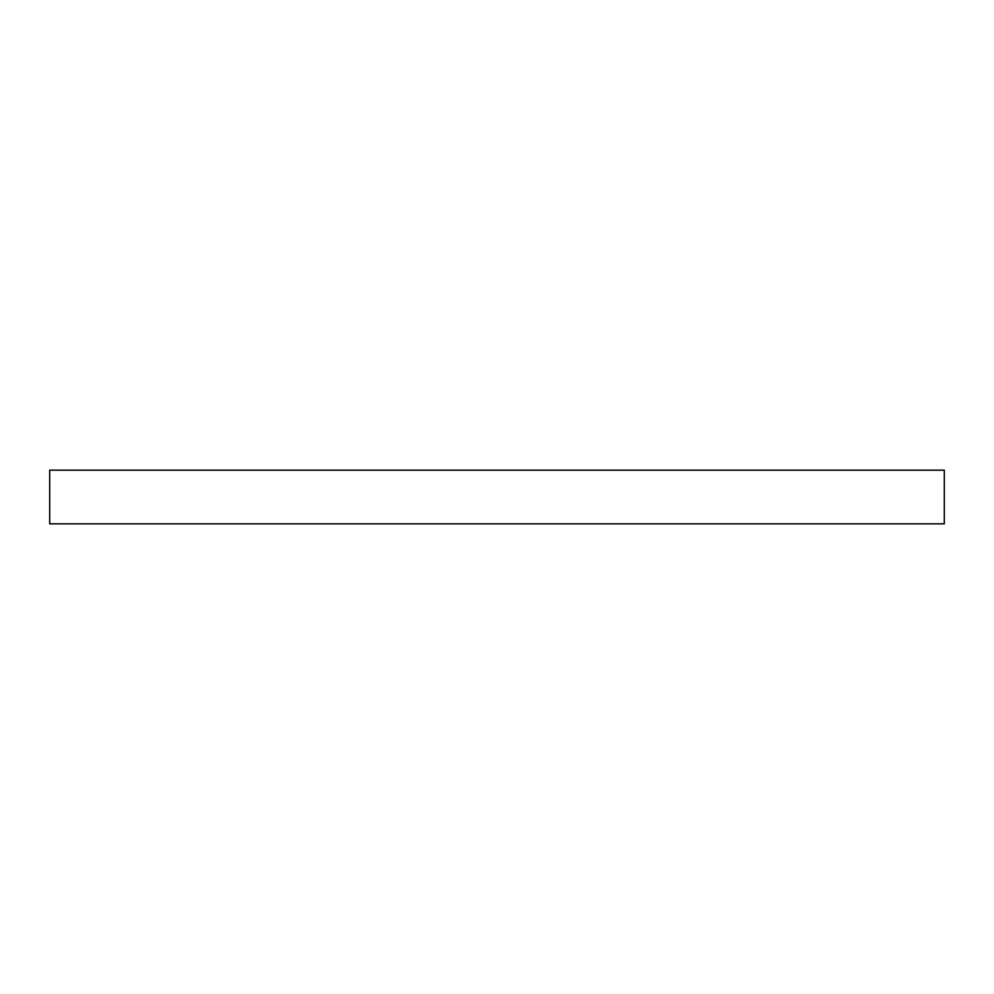 <?xml version="1.0" encoding="UTF-8"?>
<svg xmlns="http://www.w3.org/2000/svg" width="994" height="994" viewBox="0 0 994 994"><rect width="100%" height="100%" fill="white"/><g stroke="black" fill="none" stroke-linecap="round" stroke-linejoin="round"><path stroke-width="0.75" stroke-dasharray="4.97 3.73" d="M49.7 470.162L944.3 470.162L49.7 470.162M944.3 523.838L49.7 523.838L944.3 523.838"/><path stroke-width="1.49" d="M49.7 470.162L49.7 523.838L944.3 523.838L944.3 470.162L49.7 470.162L49.7 523.838L944.3 523.838L944.3 470.162L49.7 470.162"/></g></svg>
